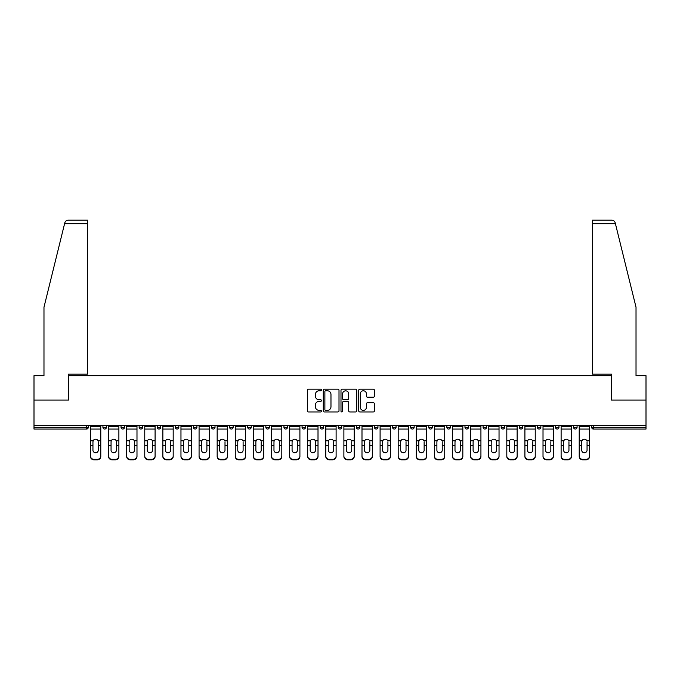 <?xml version="1.0" encoding="UTF-8"?>
<svg xmlns="http://www.w3.org/2000/svg" width="680" height="680" viewBox="0 0 680 680"><rect width="100%" height="100%" fill="white"/><g stroke="black" fill="none" stroke-linecap="round" stroke-linejoin="round"><path stroke-width="1.02" d="M321.436 389.98A0.799 0.799 0 0 0 320.637 389.181L308.533 389.181A1.139 1.139 0 0 0 307.394 390.32L307.394 410.822A1.139 1.139 0 0 0 308.533 411.961L320.637 411.961A0.799 0.799 0 0 0 321.436 411.171A0.799 0.799 0 0 0 320.637 410.372L319.073 410.372A3.647 3.647 0 0 1 315.426 406.725L315.426 405.017A3.647 3.647 0 0 1 319.073 401.37L320.637 401.37A0.799 0.799 0 0 0 321.436 400.571A0.799 0.799 0 0 0 320.637 399.772L319.073 399.772A3.647 3.647 0 0 1 315.426 396.134L315.426 394.425A3.647 3.647 0 0 1 319.073 390.779L320.637 390.779A0.799 0.799 0 0 0 321.436 389.98M373.286 397.214A1.139 1.139 0 0 0 374.425 396.075L374.425 390.32A1.139 1.139 0 0 0 373.286 389.181L359.848 389.181A1.139 1.139 0 0 0 358.708 390.32L358.708 410.822A1.139 1.139 0 0 0 359.848 411.961L373.286 411.961A1.139 1.139 0 0 0 374.425 410.822L374.425 403.877A1.139 1.139 0 0 0 373.286 402.738L367.54 402.738A1.139 1.139 0 0 0 366.401 403.877L366.401 407.32A3.043 3.043 0 0 1 363.35 410.372A3.043 3.043 0 0 1 360.306 407.32L360.306 393.822A3.043 3.043 0 0 1 363.35 390.779A3.043 3.043 0 0 1 366.401 393.822L366.401 396.075A1.139 1.139 0 0 0 367.54 397.214L373.286 397.214M64.591 223.669L64.796 222.836C65.322 221.187 66.445 220.303 68.17 220.184L87.499 220.184L87.499 223.669L64.591 223.669L43.979 307.216L43.979 375.683L34 375.683L34 400.052L68.578 400.052L68.578 375.683L611.422 375.683L611.422 400.052L646 400.052L646 425.467L34 425.467L34 427.32L86.564 427.32L86.564 425.467M34 400.052L34 425.467M339.005 390.32A1.139 1.139 0 0 0 337.866 389.181L324.428 389.181A1.139 1.139 0 0 0 323.289 390.32L323.289 410.822A1.139 1.139 0 0 0 324.428 411.961L337.866 411.961A1.139 1.139 0 0 0 339.005 410.822L339.005 390.32M342.133 389.181L355.572 389.181A1.139 1.139 0 0 1 356.711 390.32L356.711 410.822A1.139 1.139 0 0 1 355.572 411.961L349.826 411.961A1.139 1.139 0 0 1 348.687 410.822L348.687 402.509A1.139 1.139 0 0 0 347.548 401.37L343.731 401.37A1.139 1.139 0 0 0 342.592 402.509L342.592 411.171A0.799 0.799 0 0 1 341.793 411.961A0.799 0.799 0 0 1 340.995 411.171L340.995 390.32A1.139 1.139 0 0 1 342.133 389.181M88.306 425.467L88.306 427.32A1.742 1.742 0 0 1 86.564 429.063L34 429.063L34 427.32M646 425.467L646 429.063L593.436 429.063A1.742 1.742 0 0 1 591.693 427.32L591.693 425.467M102.927 425.467L102.927 427.32L102.927 425.467M86.564 429.063A1.742 1.742 0 0 0 88.306 427.32A1.742 1.742 0 0 1 86.564 429.063L86.564 427.32L88.306 427.32M104.669 429.063A1.742 1.742 0 0 1 102.927 427.32A1.742 1.742 0 0 0 104.669 429.063A1.742 1.742 0 0 0 106.411 427.32L106.411 425.467L106.411 427.32A1.742 1.742 0 0 1 104.669 429.063A1.742 1.742 0 0 1 102.927 427.32L106.411 427.32A1.742 1.742 0 0 1 104.669 429.063M121.031 425.467L121.031 427.32L121.031 425.467M124.508 425.467L124.508 427.32A1.742 1.742 0 0 1 122.774 429.063A1.742 1.742 0 0 1 121.031 427.32A1.742 1.742 0 0 0 122.774 429.063A1.742 1.742 0 0 0 124.508 427.32A1.742 1.742 0 0 1 122.774 429.063A1.742 1.742 0 0 1 121.031 427.32L124.508 427.32M139.136 425.467L139.136 427.32L139.136 425.467M142.613 425.467L142.613 427.32L142.613 425.467M157.233 427.32A1.742 1.742 0 0 0 158.976 429.063A1.742 1.742 0 0 0 160.718 427.32A1.742 1.742 0 0 1 158.976 429.063A1.742 1.742 0 0 0 160.718 427.32L160.718 425.467L160.718 427.32L157.233 427.32A1.742 1.742 0 0 0 158.976 429.063A1.742 1.742 0 0 1 157.233 427.32L157.233 425.467M175.338 427.32A1.742 1.742 0 0 0 177.081 429.063A1.742 1.742 0 0 0 178.823 427.32L178.823 425.467L178.823 427.32L175.338 427.32A1.742 1.742 0 0 0 177.081 429.063A1.742 1.742 0 0 1 175.338 427.32L175.338 425.467M196.919 425.467L196.919 427.32A1.742 1.742 0 0 1 195.177 429.063A1.742 1.742 0 0 1 193.443 427.32L193.443 425.467M213.282 429.063A1.742 1.742 0 0 0 215.024 427.32L215.024 425.467L215.024 427.32A1.742 1.742 0 0 1 213.282 429.063A1.742 1.742 0 0 1 211.54 427.32L211.54 425.467M229.644 425.467L229.644 427.32L229.644 425.467M233.129 425.467L233.129 427.32A1.742 1.742 0 0 1 231.387 429.063A1.742 1.742 0 0 1 229.644 427.32L233.129 427.32A1.742 1.742 0 0 1 231.387 429.063M251.226 425.467L251.226 427.32A1.742 1.742 0 0 1 249.492 429.063A1.742 1.742 0 0 1 247.75 427.32L247.75 425.467M267.589 429.063A1.742 1.742 0 0 0 269.331 427.32L269.331 425.467L269.331 427.32A1.742 1.742 0 0 1 267.589 429.063A1.742 1.742 0 0 1 265.846 427.32L265.846 425.467M287.436 425.467L287.436 427.32A1.742 1.742 0 0 1 285.694 429.063A1.742 1.742 0 0 1 283.951 427.32L283.951 425.467M302.056 425.467L302.056 427.32L302.056 425.467M305.532 425.467L305.532 427.32A1.742 1.742 0 0 1 303.798 429.063A1.742 1.742 0 0 1 302.056 427.32L305.532 427.32A1.742 1.742 0 0 1 303.798 429.063M323.637 425.467L323.637 427.32L320.161 427.32A1.742 1.742 0 0 0 321.895 429.063A1.742 1.742 0 0 1 320.161 427.32L320.161 425.467M340 429.063A1.742 1.742 0 0 0 341.743 427.32L341.743 425.467L341.743 427.32A1.742 1.742 0 0 1 340 429.063A1.742 1.742 0 0 1 338.257 427.32L338.257 425.467M359.839 425.467L359.839 427.32A1.742 1.742 0 0 1 358.105 429.063A1.742 1.742 0 0 1 356.363 427.32L356.363 425.467M374.467 425.467L374.467 427.32L374.467 425.467M377.944 425.467L377.944 427.32A1.742 1.742 0 0 1 376.201 429.063A1.742 1.742 0 0 1 374.467 427.32L377.944 427.32A1.742 1.742 0 0 1 376.201 429.063M396.049 425.467L396.049 427.32A1.742 1.742 0 0 1 394.306 429.063A1.742 1.742 0 0 1 392.564 427.32L392.564 425.467M410.669 427.32L414.154 427.32A1.742 1.742 0 0 1 412.411 429.063A1.742 1.742 0 0 0 414.154 427.32L414.154 425.467L414.154 427.32A1.742 1.742 0 0 1 412.411 429.063A1.742 1.742 0 0 1 410.669 427.32L410.669 425.467M432.25 425.467L432.25 427.32A1.742 1.742 0 0 1 430.508 429.063A1.742 1.742 0 0 1 428.774 427.32L428.774 425.467M446.87 425.467L446.87 427.32L446.87 425.467M450.356 425.467L450.356 427.32L450.356 425.467M464.975 425.467L464.975 427.32L464.975 425.467M468.46 425.467L468.46 427.32A1.742 1.742 0 0 1 466.718 429.063A1.742 1.742 0 0 1 464.975 427.32L468.46 427.32A1.742 1.742 0 0 1 466.718 429.063M483.081 425.467L483.081 427.32L483.081 425.467M486.557 425.467L486.557 427.32L486.557 425.467M501.177 425.467L501.177 427.32L501.177 425.467M504.662 425.467L504.662 427.32A1.742 1.742 0 0 1 502.919 429.063A1.742 1.742 0 0 1 501.177 427.32A1.742 1.742 0 0 0 502.919 429.063A1.742 1.742 0 0 0 504.662 427.32A1.742 1.742 0 0 1 502.919 429.063A1.742 1.742 0 0 1 501.177 427.32L504.662 427.32M522.767 425.467L522.767 427.32A1.742 1.742 0 0 1 521.024 429.063A1.742 1.742 0 0 1 519.282 427.32L519.282 425.467M540.863 425.467L540.863 427.32L537.387 427.32A1.742 1.742 0 0 0 539.13 429.063A1.742 1.742 0 0 1 537.387 427.32L537.387 425.467M558.968 425.467L558.968 427.32A1.742 1.742 0 0 1 557.226 429.063A1.742 1.742 0 0 1 555.492 427.32L555.492 425.467M573.588 425.467L573.588 427.32L573.588 425.467M577.073 425.467L577.073 427.32A1.742 1.742 0 0 1 575.331 429.063A1.742 1.742 0 0 1 573.588 427.32A1.742 1.742 0 0 0 575.331 429.063A1.742 1.742 0 0 1 573.588 427.32L577.073 427.32A1.742 1.742 0 0 1 575.331 429.063M140.87 429.063A1.742 1.742 0 0 1 139.136 427.32A1.742 1.742 0 0 0 140.87 429.063A1.742 1.742 0 0 0 142.613 427.32A1.742 1.742 0 0 1 140.87 429.063A1.742 1.742 0 0 1 139.136 427.32L142.613 427.32A1.742 1.742 0 0 1 140.87 429.063M321.895 429.063A1.742 1.742 0 0 0 323.637 427.32A1.742 1.742 0 0 1 321.895 429.063A1.742 1.742 0 0 1 320.161 427.32M448.613 429.063A1.742 1.742 0 0 1 446.87 427.32L450.356 427.32A1.742 1.742 0 0 1 448.613 429.063A1.742 1.742 0 0 0 450.356 427.32A1.742 1.742 0 0 1 448.613 429.063M484.823 429.063A1.742 1.742 0 0 1 483.081 427.32A1.742 1.742 0 0 0 484.823 429.063A1.742 1.742 0 0 0 486.557 427.32A1.742 1.742 0 0 1 484.823 429.063A1.742 1.742 0 0 1 483.081 427.32L486.557 427.32M539.13 429.063A1.742 1.742 0 0 0 540.863 427.32A1.742 1.742 0 0 1 539.13 429.063A1.742 1.742 0 0 1 537.387 427.32M325.677 390.779A0.799 0.799 0 0 0 324.878 391.578L324.878 409.572A0.799 0.799 0 0 0 325.677 410.372L327.326 410.372A3.647 3.647 0 0 0 330.973 406.725L330.973 394.425A3.647 3.647 0 0 0 327.326 390.779L325.677 390.779M348.687 393.881A3.043 3.043 0 0 0 345.635 390.839A3.043 3.043 0 0 0 342.592 393.881L342.592 398.633A1.139 1.139 0 0 0 343.731 399.772L347.548 399.772A1.139 1.139 0 0 0 348.687 398.633L348.687 393.881M98.285 441.796L98.285 445.51L100.784 445.51L100.784 425.467M90.457 446.004L90.457 456.518L90.457 440.776L93.16 440.776L92.947 441.796L93.16 440.776A2.669 2.558 0 0 1 98.073 440.776L100.784 440.776M100.784 446.004L100.784 456.518A3.485 3.289 180 0 1 97.299 459.816L97.299 459.323A3.485 3.289 0 0 0 100.784 456.034L100.784 445.51M98.285 450.211A2.669 2.525 180 0 1 95.616 452.736A2.669 2.525 180 0 1 92.947 450.211A2.669 2.525 180 0 0 95.616 452.736A2.669 2.525 180 0 0 98.285 450.211L98.285 445.51M92.947 450.211L92.947 441.796M90.457 456.034A3.485 3.289 0 0 0 93.933 459.323L93.933 459.816L97.299 459.816M93.933 459.816A3.485 3.289 180 0 1 90.457 456.518M93.933 459.323L97.299 459.323M90.457 440.776L90.457 425.467M100.784 456.034L100.784 456.518M87.499 220.184L73.567 220.184L87.499 220.184M68.468 400.052L68.468 374.17L87.499 374.17L87.499 223.669M646 400.052L646 375.683L636.021 375.683L636.021 307.216L615.204 222.836C614.678 221.187 613.556 220.303 611.83 220.184L592.501 220.184L592.501 374.17L611.533 374.17L611.533 400.052M116.391 441.796L116.391 445.51L118.881 445.51L118.881 425.467M108.553 446.004L108.553 456.518L108.553 440.776L111.265 440.776L111.052 441.796L111.265 440.776A2.669 2.558 0 0 1 116.178 440.776L118.881 440.776M118.881 446.004L118.881 456.518A3.485 3.289 180 0 1 115.404 459.816L115.404 459.323A3.485 3.289 0 0 0 118.881 456.034L118.881 445.51M116.391 450.211A2.669 2.525 180 0 1 113.721 452.736A2.669 2.525 180 0 1 111.052 450.211A2.669 2.525 180 0 0 113.721 452.736A2.669 2.525 180 0 0 116.391 450.211L116.391 445.51M134.495 441.796L134.495 445.51L136.986 445.51L136.986 425.467M126.658 446.004L126.658 456.518L126.658 440.776L129.37 440.776L129.157 441.796L129.37 440.776A2.669 2.558 0 0 1 134.274 440.776L136.986 440.776M136.986 446.004L136.986 456.518A3.485 3.289 180 0 1 133.501 459.816L133.501 459.323A3.485 3.289 0 0 0 136.986 456.034L136.986 445.51M134.495 450.211A2.669 2.525 180 0 1 131.827 452.736A2.669 2.525 180 0 1 129.157 450.211A2.669 2.525 180 0 0 131.827 452.736A2.669 2.525 180 0 0 134.495 450.211L134.495 445.51M152.592 441.796L152.592 445.51L155.091 445.51L155.091 425.467M144.763 446.004L144.763 456.518L144.763 440.776L147.466 440.776L147.254 441.796L147.466 440.776A2.669 2.558 0 0 1 152.38 440.776L155.091 440.776M155.091 446.004L155.091 456.518A3.485 3.289 180 0 1 151.606 459.816L151.606 459.323A3.485 3.289 0 0 0 155.091 456.034L155.091 445.51M152.592 450.211A2.669 2.525 180 0 1 149.923 452.736A2.669 2.525 180 0 1 147.254 450.211A2.669 2.525 180 0 0 149.923 452.736A2.669 2.525 180 0 0 152.592 450.211L152.592 445.51M170.697 441.796L170.697 445.51L173.188 445.51L173.188 425.467M162.86 446.004L162.86 456.518L162.86 440.776L165.571 440.776L165.359 441.796L165.571 440.776A2.669 2.558 0 0 1 170.484 440.776L173.188 440.776M173.188 446.004L173.188 456.518A3.485 3.289 180 0 1 169.711 459.816L169.711 459.323A3.485 3.289 0 0 0 173.188 456.034L173.188 445.51M170.697 450.211A2.669 2.525 180 0 1 168.028 452.736A2.669 2.525 180 0 1 165.359 450.211A2.669 2.525 180 0 0 168.028 452.736A2.669 2.525 180 0 0 170.697 450.211L170.697 445.51M188.802 441.796L188.802 445.51L191.293 445.51L191.293 425.467M180.965 446.004L180.965 456.518L180.965 440.776L183.677 440.776L183.464 441.796L183.677 440.776A2.669 2.558 0 0 1 188.589 440.776L191.293 440.776M191.293 446.004L191.293 456.518A3.485 3.289 180 0 1 187.816 459.816L187.816 459.323A3.485 3.289 0 0 0 191.293 456.034L191.293 445.51M188.802 450.211A2.669 2.525 180 0 1 186.133 452.736A2.669 2.525 180 0 1 183.464 450.211A2.669 2.525 180 0 0 186.133 452.736A2.669 2.525 180 0 0 188.802 450.211L188.802 445.51M111.052 450.211L111.052 441.796M108.553 456.034A3.485 3.289 0 0 0 112.038 459.323L112.038 459.816L115.404 459.816M112.038 459.816A3.485 3.289 180 0 1 108.553 456.518M112.038 459.323L115.404 459.323M108.553 440.776L108.553 425.467M118.881 456.034L118.881 456.518M129.157 450.211L129.157 441.796M126.658 456.034A3.485 3.289 0 0 0 130.144 459.323L130.144 459.816L133.501 459.816M130.144 459.816A3.485 3.289 180 0 1 126.658 456.518M130.144 459.323L133.501 459.323M126.658 440.776L126.658 425.467M136.986 456.034L136.986 456.518M147.254 450.211L147.254 441.796M144.763 456.034A3.485 3.289 0 0 0 148.24 459.323L148.24 459.816L151.606 459.816M148.24 459.816A3.485 3.289 180 0 1 144.763 456.518M148.24 459.323L151.606 459.323M144.763 440.776L144.763 425.467M155.091 456.034L155.091 456.518M165.359 450.211L165.359 441.796M162.86 456.034A3.485 3.289 0 0 0 166.345 459.323L166.345 459.816L169.711 459.816M166.345 459.816A3.485 3.289 180 0 1 162.86 456.518M166.345 459.323L169.711 459.323M162.86 440.776L162.86 425.467M173.188 456.034L173.188 456.518M183.464 450.211L183.464 441.796M180.965 456.034A3.485 3.289 0 0 0 184.45 459.323L184.45 459.816L187.816 459.816M184.45 459.816A3.485 3.289 180 0 1 180.965 456.518M184.45 459.323L187.816 459.323M180.965 440.776L180.965 425.467M191.293 456.034L191.293 456.518M206.898 441.796L206.898 445.51L209.397 445.51L209.397 425.467M199.07 446.004L199.07 456.518L199.07 440.776L201.773 440.776L201.56 441.796L201.773 440.776A2.669 2.558 0 0 1 206.686 440.776L209.397 440.776M209.397 446.004L209.397 456.518A3.485 3.289 180 0 1 205.912 459.816L205.912 459.323A3.485 3.289 0 0 0 209.397 456.034L209.397 445.51M206.898 450.211A2.669 2.525 180 0 1 204.23 452.736A2.669 2.525 180 0 1 201.56 450.211A2.669 2.525 180 0 0 204.23 452.736A2.669 2.525 180 0 0 206.898 450.211L206.898 445.51M201.56 450.211L201.56 441.796M199.07 456.034A3.485 3.289 0 0 0 202.546 459.323L202.546 459.816L205.912 459.816M202.546 459.816A3.485 3.289 180 0 1 199.07 456.518M202.546 459.323L205.912 459.323M199.07 440.776L199.07 425.467M209.397 456.034L209.397 456.518M225.003 441.796L225.003 445.51L227.502 445.51L227.502 425.467M217.167 446.004L217.167 456.518L217.167 440.776L219.878 440.776L219.666 441.796L219.878 440.776A2.669 2.558 0 0 1 224.791 440.776L227.502 440.776M227.502 446.004L227.502 456.518A3.485 3.289 180 0 1 224.018 459.816L224.018 459.323A3.485 3.289 0 0 0 227.502 456.034L227.502 445.51M225.003 450.211A2.669 2.525 180 0 1 222.334 452.736A2.669 2.525 180 0 1 219.666 450.211A2.669 2.525 180 0 0 222.334 452.736A2.669 2.525 180 0 0 225.003 450.211L225.003 445.51M219.666 450.211L219.666 441.796M217.167 456.034A3.485 3.289 0 0 0 220.651 459.323L220.651 459.816L224.018 459.816M220.651 459.816A3.485 3.289 180 0 1 217.167 456.518M220.651 459.323L224.018 459.323M217.167 440.776L217.167 425.467M227.502 456.034L227.502 456.518M243.108 441.796L243.108 445.51L245.599 445.51L245.599 425.467M245.599 446.004L245.599 456.518A3.485 3.289 180 0 1 242.123 459.816L242.123 459.323L238.756 459.323A3.485 3.289 0 0 1 235.272 456.034L235.272 440.776L237.983 440.776L237.77 441.796L237.983 440.776A2.669 2.558 0 0 1 242.896 440.776L245.599 440.776M237.77 446.004L237.77 450.211A2.669 2.525 180 0 0 240.44 452.736A2.669 2.525 180 0 1 237.77 450.211L237.77 441.796M238.756 459.323L238.756 459.816L242.123 459.816M238.756 459.816A3.485 3.289 180 0 1 235.272 456.518M242.123 459.323A3.485 3.289 0 0 0 245.599 456.034L245.599 445.51M240.44 452.736A2.669 2.525 180 0 0 243.108 450.211L243.108 445.51M235.272 440.776L235.272 425.467M245.599 456.034L245.599 456.518M261.205 441.796L261.205 445.51L263.704 445.51L263.704 425.467M253.376 446.004L253.376 456.518L253.376 440.776L256.079 440.776L255.867 441.796L256.079 440.776A2.669 2.558 0 0 1 260.993 440.776L263.704 440.776M263.704 446.004L263.704 456.518A3.485 3.289 180 0 1 260.219 459.816L260.219 459.323A3.485 3.289 0 0 0 263.704 456.034L263.704 445.51M261.205 450.211A2.669 2.525 180 0 1 258.536 452.736A2.669 2.525 180 0 1 255.867 450.211A2.669 2.525 180 0 0 258.536 452.736A2.669 2.525 180 0 0 261.205 450.211L261.205 445.51M255.867 450.211L255.867 441.796M253.376 456.034A3.485 3.289 0 0 0 256.853 459.323L256.853 459.816L260.219 459.816M256.853 459.816A3.485 3.289 180 0 1 253.376 456.518M256.853 459.323L260.219 459.323M253.376 440.776L253.376 425.467M263.704 456.034L263.704 456.518M279.31 441.796L279.31 445.51L281.809 445.51L281.809 425.467M271.481 446.004L271.481 456.518L271.481 440.776L274.185 440.776L273.972 441.796L274.185 440.776A2.669 2.558 0 0 1 279.098 440.776L281.809 440.776M281.809 446.004L281.809 456.518A3.485 3.289 180 0 1 278.324 459.816L278.324 459.323A3.485 3.289 0 0 0 281.809 456.034L281.809 445.51M279.31 450.211A2.669 2.525 180 0 1 276.641 452.736A2.669 2.525 180 0 1 273.972 450.211A2.669 2.525 180 0 0 276.641 452.736A2.669 2.525 180 0 0 279.31 450.211L279.31 445.51M273.972 450.211L273.972 441.796M271.481 456.034A3.485 3.289 0 0 0 274.958 459.323L274.958 459.816L278.324 459.816M274.958 459.816A3.485 3.289 180 0 1 271.481 456.518M274.958 459.323L278.324 459.323M271.481 440.776L271.481 425.467M281.809 456.034L281.809 456.518M297.415 441.796L297.415 445.51L299.905 445.51L299.905 425.467M289.578 446.004L289.578 456.518L289.578 440.776L292.289 440.776L292.077 441.796L292.289 440.776A2.669 2.558 0 0 1 297.202 440.776L299.905 440.776M299.905 446.004L299.905 456.518A3.485 3.289 180 0 1 296.429 459.816L296.429 459.323A3.485 3.289 0 0 0 299.905 456.034L299.905 445.51M297.415 450.211A2.669 2.525 180 0 1 294.746 452.736A2.669 2.525 180 0 1 292.077 450.211A2.669 2.525 180 0 0 294.746 452.736A2.669 2.525 180 0 0 297.415 450.211L297.415 445.51M292.077 450.211L292.077 441.796M289.578 456.034A3.485 3.289 0 0 0 293.063 459.323L293.063 459.816L296.429 459.816M293.063 459.816A3.485 3.289 180 0 1 289.578 456.518M293.063 459.323L296.429 459.323M289.578 440.776L289.578 425.467M299.905 456.034L299.905 456.518M315.512 441.796L315.512 445.51L318.01 445.51L318.01 425.467M307.683 446.004L307.683 456.518L307.683 440.776L310.394 440.776L310.173 441.796L310.394 440.776A2.669 2.558 0 0 1 315.299 440.776L318.01 440.776M318.01 446.004L318.01 456.518A3.485 3.289 180 0 1 314.525 459.816L314.525 459.323A3.485 3.289 0 0 0 318.01 456.034L318.01 445.51M315.512 450.211A2.669 2.525 180 0 1 312.843 452.736A2.669 2.525 180 0 1 310.173 450.211A2.669 2.525 180 0 0 312.843 452.736A2.669 2.525 180 0 0 315.512 450.211L315.512 445.51M310.173 450.211L310.173 441.796M307.683 456.034A3.485 3.289 0 0 0 311.168 459.323L311.168 459.816L314.525 459.816M311.168 459.816A3.485 3.289 180 0 1 307.683 456.518M311.168 459.323L314.525 459.323M307.683 440.776L307.683 425.467M318.01 456.034L318.01 456.518M333.616 441.796L333.616 445.51L336.115 445.51L336.115 425.467M325.788 446.004L325.788 456.518L325.788 440.776L328.491 440.776L328.278 441.796L328.491 440.776A2.669 2.558 0 0 1 333.404 440.776L336.115 440.776M336.115 446.004L336.115 456.518A3.485 3.289 180 0 1 332.63 459.816L332.63 459.323A3.485 3.289 0 0 0 336.115 456.034L336.115 445.51M333.616 450.211A2.669 2.525 180 0 1 330.947 452.736A2.669 2.525 180 0 1 328.278 450.211A2.669 2.525 180 0 0 330.947 452.736A2.669 2.525 180 0 0 333.616 450.211L333.616 445.51M328.278 450.211L328.278 441.796M325.788 456.034A3.485 3.289 0 0 0 329.264 459.323L329.264 459.816L332.63 459.816M329.264 459.816A3.485 3.289 180 0 1 325.788 456.518M329.264 459.323L332.63 459.323M325.788 440.776L325.788 425.467M336.115 456.034L336.115 456.518M351.721 441.796L351.721 445.51L354.212 445.51L354.212 425.467M354.212 446.004L354.212 456.518A3.485 3.289 180 0 1 350.736 459.816L350.736 459.323L347.37 459.323A3.485 3.289 0 0 1 343.885 456.034L343.885 440.776L346.596 440.776L346.383 441.796L346.596 440.776A2.669 2.558 0 0 1 351.509 440.776L354.212 440.776M346.383 446.004L346.383 450.211A2.669 2.525 180 0 0 349.052 452.736A2.669 2.525 180 0 1 346.383 450.211L346.383 441.796M347.37 459.323L347.37 459.816L350.736 459.816M347.37 459.816A3.485 3.289 180 0 1 343.885 456.518M350.736 459.323A3.485 3.289 0 0 0 354.212 456.034L354.212 445.51M349.052 452.736A2.669 2.525 180 0 0 351.721 450.211L351.721 445.51M343.885 440.776L343.885 425.467M354.212 456.034L354.212 456.518M369.826 441.796L369.826 445.51L372.317 445.51L372.317 425.467M361.99 446.004L361.99 456.518L361.99 440.776L364.701 440.776L364.488 441.796L364.701 440.776A2.669 2.558 0 0 1 369.605 440.776L372.317 440.776M372.317 446.004L372.317 456.518A3.485 3.289 180 0 1 368.832 459.816L368.832 459.323A3.485 3.289 0 0 0 372.317 456.034L372.317 445.51M369.826 450.211A2.669 2.525 180 0 1 367.157 452.736A2.669 2.525 180 0 1 364.488 450.211A2.669 2.525 180 0 0 367.157 452.736A2.669 2.525 180 0 0 369.826 450.211L369.826 445.51M364.488 450.211L364.488 441.796M361.99 456.034A3.485 3.289 0 0 0 365.475 459.323L365.475 459.816L368.832 459.816M365.475 459.816A3.485 3.289 180 0 1 361.99 456.518M365.475 459.323L368.832 459.323M361.99 440.776L361.99 425.467M372.317 456.034L372.317 456.518M387.923 441.796L387.923 445.51L390.422 445.51L390.422 425.467M380.094 446.004L380.094 456.518L380.094 440.776L382.798 440.776L382.585 441.796L382.798 440.776A2.669 2.558 0 0 1 387.71 440.776L390.422 440.776M390.422 446.004L390.422 456.518A3.485 3.289 180 0 1 386.937 459.816L386.937 459.323A3.485 3.289 0 0 0 390.422 456.034L390.422 445.51M387.923 450.211A2.669 2.525 180 0 1 385.254 452.736A2.669 2.525 180 0 1 382.585 450.211A2.669 2.525 180 0 0 385.254 452.736A2.669 2.525 180 0 0 387.923 450.211L387.923 445.51M382.585 450.211L382.585 441.796M380.094 456.034A3.485 3.289 0 0 0 383.571 459.323L383.571 459.816L386.937 459.816M383.571 459.816A3.485 3.289 180 0 1 380.094 456.518M383.571 459.323L386.937 459.323M380.094 440.776L380.094 425.467M390.422 456.034L390.422 456.518M406.028 441.796L406.028 445.51L408.519 445.51L408.519 425.467M398.191 446.004L398.191 456.518L398.191 440.776L400.902 440.776L400.69 441.796L400.902 440.776A2.669 2.558 0 0 1 405.815 440.776L408.519 440.776M408.519 446.004L408.519 456.518A3.485 3.289 180 0 1 405.042 459.816L405.042 459.323A3.485 3.289 0 0 0 408.519 456.034L408.519 445.51M406.028 450.211A2.669 2.525 180 0 1 403.359 452.736A2.669 2.525 180 0 1 400.69 450.211A2.669 2.525 180 0 0 403.359 452.736A2.669 2.525 180 0 0 406.028 450.211L406.028 445.51M400.69 450.211L400.69 441.796M398.191 456.034A3.485 3.289 0 0 0 401.676 459.323L401.676 459.816L405.042 459.816M401.676 459.816A3.485 3.289 180 0 1 398.191 456.518M401.676 459.323L405.042 459.323M398.191 440.776L398.191 425.467M408.519 456.034L408.519 456.518M424.133 441.796L424.133 445.51L426.624 445.51L426.624 425.467M426.624 446.004L426.624 456.518A3.485 3.289 180 0 1 423.147 459.816L423.147 459.323L419.781 459.323A3.485 3.289 0 0 1 416.296 456.034L416.296 440.776L419.007 440.776L418.795 441.796L419.007 440.776A2.669 2.558 0 0 1 423.921 440.776L426.624 440.776M418.795 446.004L418.795 450.211A2.669 2.525 180 0 0 421.464 452.736A2.669 2.525 180 0 1 418.795 450.211L418.795 441.796M419.781 459.323L419.781 459.816L423.147 459.816M419.781 459.816A3.485 3.289 180 0 1 416.296 456.518M423.147 459.323A3.485 3.289 0 0 0 426.624 456.034L426.624 445.51M421.464 452.736A2.669 2.525 180 0 0 424.133 450.211L424.133 445.51M416.296 440.776L416.296 425.467M426.624 456.034L426.624 456.518M442.229 441.796L442.229 445.51L444.728 445.51L444.728 425.467M444.728 446.004L444.728 456.518A3.485 3.289 180 0 1 441.243 459.816L441.243 459.323L437.877 459.323A3.485 3.289 0 0 1 434.401 456.034L434.401 440.776L437.104 440.776L436.892 441.796L437.104 440.776A2.669 2.558 0 0 1 442.017 440.776L444.728 440.776M436.892 446.004L436.892 450.211A2.669 2.525 180 0 0 439.56 452.736A2.669 2.525 180 0 1 436.892 450.211L436.892 441.796M437.877 459.323L437.877 459.816L441.243 459.816M437.877 459.816A3.485 3.289 180 0 1 434.401 456.518M441.243 459.323A3.485 3.289 0 0 0 444.728 456.034L444.728 445.51M439.56 452.736A2.669 2.525 180 0 0 442.229 450.211L442.229 445.51M434.401 440.776L434.401 425.467M444.728 456.034L444.728 456.518M460.335 441.796L460.335 445.51L462.833 445.51L462.833 425.467M462.833 446.004L462.833 456.518A3.485 3.289 180 0 1 459.348 459.816L459.348 459.323L455.983 459.323A3.485 3.289 0 0 1 452.498 456.034L452.498 440.776L455.209 440.776L454.996 441.796L455.209 440.776A2.669 2.558 0 0 1 460.122 440.776L462.833 440.776M454.996 446.004L454.996 450.211A2.669 2.525 180 0 0 457.665 452.736A2.669 2.525 180 0 1 454.996 450.211L454.996 441.796M455.983 459.323L455.983 459.816L459.348 459.816M455.983 459.816A3.485 3.289 180 0 1 452.498 456.518M459.348 459.323A3.485 3.289 0 0 0 462.833 456.034L462.833 445.51M457.665 452.736A2.669 2.525 180 0 0 460.335 450.211L460.335 445.51M452.498 440.776L452.498 425.467M462.833 456.034L462.833 456.518M478.44 441.796L478.44 445.51L480.93 445.51L480.93 425.467M480.93 446.004L480.93 456.518A3.485 3.289 180 0 1 477.454 459.816L477.454 459.323L474.087 459.323A3.485 3.289 0 0 1 470.602 456.034L470.602 440.776L473.314 440.776L473.101 441.796L473.314 440.776A2.669 2.558 0 0 1 478.227 440.776L480.93 440.776M473.101 446.004L473.101 450.211A2.669 2.525 180 0 0 475.771 452.736A2.669 2.525 180 0 1 473.101 450.211L473.101 441.796M474.087 459.323L474.087 459.816L477.454 459.816M474.087 459.816A3.485 3.289 180 0 1 470.602 456.518M477.454 459.323A3.485 3.289 0 0 0 480.93 456.034L480.93 445.51M475.771 452.736A2.669 2.525 180 0 0 478.44 450.211L478.44 445.51M470.602 440.776L470.602 425.467M480.93 456.034L480.93 456.518M496.536 441.796L496.536 445.51L499.035 445.51L499.035 425.467M488.708 446.004L488.708 456.518L488.708 440.776L491.41 440.776L491.198 441.796L491.41 440.776A2.669 2.558 0 0 1 496.323 440.776L499.035 440.776M499.035 446.004L499.035 456.518A3.485 3.289 180 0 1 495.55 459.816L495.55 459.323A3.485 3.289 0 0 0 499.035 456.034L499.035 445.51M496.536 450.211A2.669 2.525 180 0 1 493.867 452.736A2.669 2.525 180 0 1 491.198 450.211A2.669 2.525 180 0 0 493.867 452.736A2.669 2.525 180 0 0 496.536 450.211L496.536 445.51M491.198 450.211L491.198 441.796M488.708 456.034A3.485 3.289 0 0 0 492.184 459.323L492.184 459.816L495.55 459.816M492.184 459.816A3.485 3.289 180 0 1 488.708 456.518M492.184 459.323L495.55 459.323M488.708 440.776L488.708 425.467M499.035 456.034L499.035 456.518M514.641 441.796L514.641 445.51L517.14 445.51L517.14 425.467M506.812 446.004L506.812 456.518L506.812 440.776L509.515 440.776L509.303 441.796L509.515 440.776A2.669 2.558 0 0 1 514.428 440.776L517.14 440.776M517.14 446.004L517.14 456.518A3.485 3.289 180 0 1 513.655 459.816L513.655 459.323A3.485 3.289 0 0 0 517.14 456.034L517.14 445.51M514.641 450.211A2.669 2.525 180 0 1 511.972 452.736A2.669 2.525 180 0 1 509.303 450.211A2.669 2.525 180 0 0 511.972 452.736A2.669 2.525 180 0 0 514.641 450.211L514.641 445.51M509.303 450.211L509.303 441.796M506.812 456.034A3.485 3.289 0 0 0 510.289 459.323L510.289 459.816L513.655 459.816M510.289 459.816A3.485 3.289 180 0 1 506.812 456.518M510.289 459.323L513.655 459.323M506.812 440.776L506.812 425.467M517.14 456.034L517.14 456.518M532.746 441.796L532.746 445.51L535.236 445.51L535.236 425.467M524.909 446.004L524.909 456.518L524.909 440.776L527.62 440.776L527.408 441.796L527.62 440.776A2.669 2.558 0 0 1 532.534 440.776L535.236 440.776M535.236 446.004L535.236 456.518A3.485 3.289 180 0 1 531.76 459.816L531.76 459.323A3.485 3.289 0 0 0 535.236 456.034L535.236 445.51M532.746 450.211A2.669 2.525 180 0 1 530.077 452.736A2.669 2.525 180 0 1 527.408 450.211A2.669 2.525 180 0 0 530.077 452.736A2.669 2.525 180 0 0 532.746 450.211L532.746 445.51M527.408 450.211L527.408 441.796M524.909 456.034A3.485 3.289 0 0 0 528.394 459.323L528.394 459.816L531.76 459.816M528.394 459.816A3.485 3.289 180 0 1 524.909 456.518M528.394 459.323L531.76 459.323M524.909 440.776L524.909 425.467M535.236 456.034L535.236 456.518M550.842 441.796L550.842 445.51L553.341 445.51L553.341 425.467M543.014 446.004L543.014 456.518L543.014 440.776L545.726 440.776L545.505 441.796L545.726 440.776A2.669 2.558 0 0 1 550.63 440.776L553.341 440.776M553.341 446.004L553.341 456.518A3.485 3.289 180 0 1 549.856 459.816L549.856 459.323A3.485 3.289 0 0 0 553.341 456.034L553.341 445.51M550.842 450.211A2.669 2.525 180 0 1 548.173 452.736A2.669 2.525 180 0 1 545.505 450.211A2.669 2.525 180 0 0 548.173 452.736A2.669 2.525 180 0 0 550.842 450.211L550.842 445.51M545.505 450.211L545.505 441.796M543.014 456.034A3.485 3.289 0 0 0 546.499 459.323L546.499 459.816L549.856 459.816M546.499 459.816A3.485 3.289 180 0 1 543.014 456.518M546.499 459.323L549.856 459.323M543.014 440.776L543.014 425.467M553.341 456.034L553.341 456.518M568.947 441.796L568.947 445.51L571.446 445.51L571.446 425.467M561.119 446.004L561.119 456.518L561.119 440.776L563.822 440.776L563.61 441.796L563.822 440.776A2.669 2.558 0 0 1 568.735 440.776L571.446 440.776M571.446 446.004L571.446 456.518A3.485 3.289 180 0 1 567.962 459.816L567.962 459.323A3.485 3.289 0 0 0 571.446 456.034L571.446 445.51M568.947 450.211A2.669 2.525 180 0 1 566.279 452.736A2.669 2.525 180 0 1 563.61 450.211A2.669 2.525 180 0 0 566.279 452.736A2.669 2.525 180 0 0 568.947 450.211L568.947 445.51M563.61 450.211L563.61 441.796M561.119 456.034A3.485 3.289 0 0 0 564.596 459.323L564.596 459.816L567.962 459.816M564.596 459.816A3.485 3.289 180 0 1 561.119 456.518M564.596 459.323L567.962 459.323M561.119 440.776L561.119 425.467M571.446 456.034L571.446 456.518M587.053 441.796L587.053 445.51L589.543 445.51L589.543 425.467M579.215 456.034A3.485 3.289 0 0 0 582.7 459.323L582.7 459.816A3.485 3.289 180 0 1 579.215 456.518L579.215 440.776L581.927 440.776L581.715 441.796L581.927 440.776A2.669 2.558 0 0 1 586.84 440.776L589.543 440.776M589.543 446.004L589.543 456.518A3.485 3.289 180 0 1 586.067 459.816L586.067 459.323A3.485 3.289 0 0 0 589.543 456.034L589.543 445.51M581.715 446.004L581.715 450.211A2.669 2.525 180 0 0 584.384 452.736A2.669 2.525 180 0 1 581.715 450.211L581.715 441.796M582.7 459.816L586.067 459.816M582.7 459.323L586.067 459.323M584.384 452.736A2.669 2.525 180 0 0 587.053 450.211L587.053 445.51M579.215 440.776L579.215 425.467M589.543 456.034L589.543 456.518M593.436 425.467L593.436 427.32L646 427.32M591.693 427.32L593.436 427.32L593.436 429.063M177.081 429.063A1.742 1.742 0 0 0 178.823 427.32M195.177 429.063A1.742 1.742 0 0 0 196.919 427.32L193.443 427.32M215.024 427.32L211.54 427.32M249.492 429.063A1.742 1.742 0 0 0 251.226 427.32L247.75 427.32M269.331 427.32L265.846 427.32M285.694 429.063A1.742 1.742 0 0 0 287.436 427.32L283.951 427.32M341.743 427.32L338.257 427.32M358.105 429.063A1.742 1.742 0 0 0 359.839 427.32L356.363 427.32M394.306 429.063A1.742 1.742 0 0 0 396.049 427.32L392.564 427.32M430.508 429.063A1.742 1.742 0 0 0 432.25 427.32L428.774 427.32M521.024 429.063A1.742 1.742 0 0 0 522.767 427.32L519.282 427.32M557.226 429.063A1.742 1.742 0 0 0 558.968 427.32L555.492 427.32M90.457 445.51L92.947 445.51M90.457 429.063L100.784 429.063M90.457 426.42L100.784 426.42M615.409 223.669L592.501 223.669M108.553 445.51L111.052 445.51M108.553 429.063L118.881 429.063M108.553 426.42L118.881 426.42M126.658 445.51L129.157 445.51M126.658 429.063L136.986 429.063M126.658 426.42L136.986 426.42M144.763 445.51L147.254 445.51M144.763 429.063L155.091 429.063M144.763 426.42L155.091 426.42M162.86 445.51L165.359 445.51M162.86 429.063L173.188 429.063M162.86 426.42L173.188 426.42M180.965 445.51L183.464 445.51M180.965 429.063L191.293 429.063M180.965 426.42L191.293 426.42M199.07 445.51L201.56 445.51M199.07 429.063L209.397 429.063M199.07 426.42L209.397 426.42M217.167 445.51L219.666 445.51M217.167 429.063L227.502 429.063M217.167 426.42L227.502 426.42M235.272 445.51L237.77 445.51M235.272 429.063L245.599 429.063M235.272 426.42L245.599 426.42M253.376 445.51L255.867 445.51M253.376 429.063L263.704 429.063M253.376 426.42L263.704 426.42M271.481 445.51L273.972 445.51M271.481 429.063L281.809 429.063M271.481 426.42L281.809 426.42M289.578 445.51L292.077 445.51M289.578 429.063L299.905 429.063M289.578 426.42L299.905 426.42M307.683 445.51L310.173 445.51M307.683 429.063L318.01 429.063M307.683 426.42L318.01 426.42M325.788 445.51L328.278 445.51M325.788 429.063L336.115 429.063M325.788 426.42L336.115 426.42M343.885 445.51L346.383 445.51M343.885 429.063L354.212 429.063M343.885 426.42L354.212 426.42M361.99 445.51L364.488 445.51M361.99 429.063L372.317 429.063M361.99 426.42L372.317 426.42M380.094 445.51L382.585 445.51M380.094 429.063L390.422 429.063M380.094 426.42L390.422 426.42M398.191 445.51L400.69 445.51M398.191 429.063L408.519 429.063M398.191 426.42L408.519 426.42M416.296 445.51L418.795 445.51M416.296 429.063L426.624 429.063M416.296 426.42L426.624 426.42M434.401 445.51L436.892 445.51M434.401 429.063L444.728 429.063M434.401 426.42L444.728 426.42M452.498 445.51L454.996 445.51M452.498 429.063L462.833 429.063M452.498 426.42L462.833 426.42M470.602 445.51L473.101 445.51M470.602 429.063L480.93 429.063M470.602 426.42L480.93 426.42M488.708 445.51L491.198 445.51M488.708 429.063L499.035 429.063M488.708 426.42L499.035 426.42M506.812 445.51L509.303 445.51M506.812 429.063L517.14 429.063M506.812 426.42L517.14 426.42M524.909 445.51L527.408 445.51M524.909 429.063L535.236 429.063M524.909 426.42L535.236 426.42M543.014 445.51L545.505 445.51M543.014 429.063L553.341 429.063M543.014 426.42L553.341 426.42M561.119 445.51L563.61 445.51M561.119 429.063L571.446 429.063M561.119 426.42L571.446 426.42M579.215 445.51L581.715 445.51M579.215 429.063L589.543 429.063M579.215 426.42L589.543 426.42"/></g></svg>

